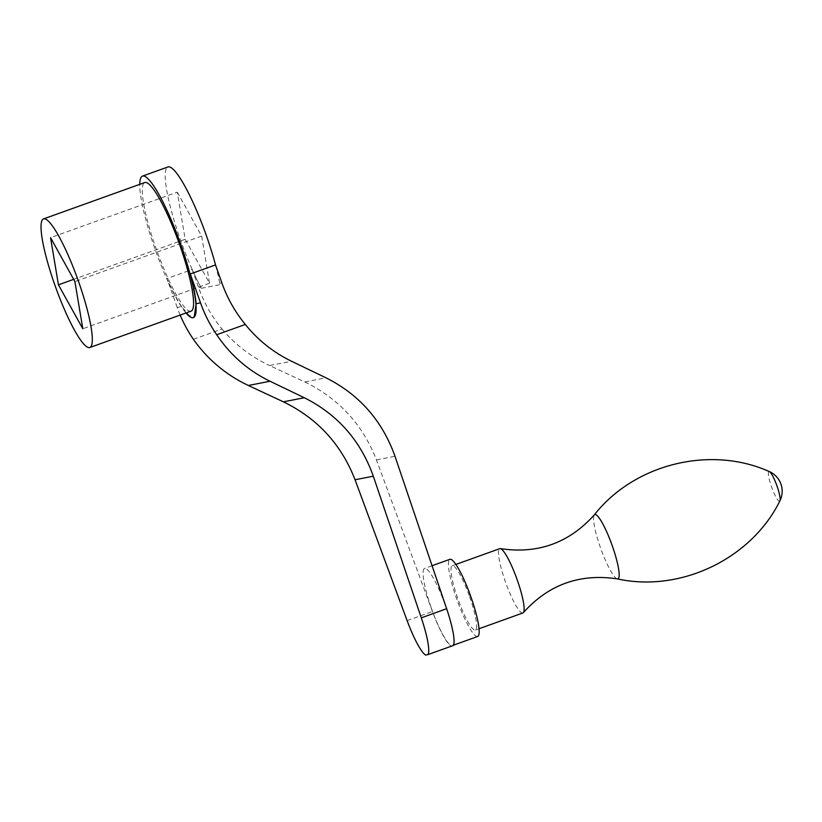 <?xml version="1.0" encoding="UTF-8"?>
<svg xmlns="http://www.w3.org/2000/svg" width="822" height="822" viewBox="0 0 822 822"><rect width="100%" height="100%" fill="white"/><g stroke="black" fill="none" stroke-linecap="round" stroke-linejoin="round"><path stroke-width="0.62" stroke-dasharray="4.11 3.08" d="M180.162 315.073A136.678 134.603 -101.1 0 1 177.203 307.449L181.6 306.585L188.937 315.278L194.177 317.292M215.539 265.003A75.172 12.926 70.2 0 1 219.977 284.648L219.731 283.313A75.172 12.926 -109.8 0 0 215.508 264.92M185.967 312.987A75.172 12.926 70.2 0 1 155.769 251.213A75.172 12.926 70.2 0 1 139.761 184.344M181.6 306.585A75.172 12.926 70.2 0 1 166.969 278.555L192.184 269.503A75.172 12.926 -109.8 0 0 200.691 287.053L201.369 288.296A75.172 12.926 70.2 0 1 171.952 212.919A75.172 12.926 70.2 0 1 167.986 166.948M177.275 192.163L201.647 236.078L209.528 283.23L185.155 239.315L177.275 192.163L50.553 237.681M201.647 236.078L74.915 281.597M209.528 283.23L82.806 328.759M185.155 239.315L73.672 279.357M193.376 339.301L221.991 329.026A136.678 134.603 -101.1 0 1 198.554 287.474L200.691 287.053M177.203 307.449L166.969 278.555M192.184 269.503L198.554 287.474M425.591 655.052L453.374 645.476M431.447 608.383A41.008 7.049 -109.8 0 0 452.306 645.599A41.008 7.049 -109.8 0 0 445.442 605.629A41.008 7.049 -109.8 0 0 424.584 568.413A41.008 7.049 -109.8 0 0 431.447 608.383M407.116 620.62L432.464 611.517A41.686 7.172 -109.8 0 0 450.939 645.948M432.464 611.517L376.435 459.909C362.687 424.512 338.798 398.526 304.777 381.973L269.565 365.543L291.512 361.238M779.914 500.855A15.731 2.702 70.2 0 1 779.513 501.204A15.731 2.702 70.2 0 1 771.231 485.925A15.731 2.702 70.2 0 1 769.413 471.623M221.991 329.026C235.246 344.675 251.1 356.84 269.565 365.543M191.033 311.168A68.339 11.755 70.2 0 1 156.879 250.823A68.339 11.755 70.2 0 1 144.826 182.525M617.281 578.883L617.291 578.883A34.175 5.877 70.2 0 1 600.831 548.675A34.175 5.877 70.2 0 1 594.296 514.911L594.306 514.901M522.864 612.986A34.175 5.877 70.2 0 1 505.787 582.819A34.175 5.877 70.2 0 1 499.766 548.675M469.629 596.762A34.175 5.877 70.2 0 1 475.352 630.063A34.175 5.877 70.2 0 1 458.265 599.885A34.175 5.877 70.2 0 1 452.244 565.742A34.175 5.877 70.2 0 1 469.629 596.762M477.654 636.495A41.008 7.049 70.2 0 1 457.166 600.286A41.008 7.049 70.2 0 1 449.932 559.309M201.369 288.296L219.977 284.648M376.435 459.909L394.992 456.272M304.777 381.973L325.985 377.812M219.731 283.313L221.868 282.902M455.912 564.426L452.244 565.742M479.021 628.738L475.352 630.063M432.074 565.721L424.584 568.413M453.528 645.157L452.306 645.599"/><path stroke-width="1.23" d="M139.761 184.344A75.172 12.926 70.2 0 1 142.514 176.093A75.172 12.926 70.2 0 1 180.758 244.329A75.172 12.926 70.2 0 1 193.345 317.6L194.177 317.292L196.119 303.729L200.517 302.866L190.293 273.983A75.172 12.926 70.2 0 1 196.119 303.729M190.293 273.983L215.508 264.92L221.868 282.902A136.678 134.603 -101.1 0 0 245.316 324.454L216.689 334.729A136.678 134.603 -101.1 0 1 200.517 302.866M142.514 176.093L167.986 166.948A75.172 12.926 70.2 0 1 206.23 235.184A75.172 12.926 70.2 0 1 215.539 265.003M193.345 317.6A75.172 12.926 70.2 0 1 185.967 312.987M74.915 281.597L50.553 237.681L58.434 284.833L82.806 328.759L74.915 281.597M73.672 279.357L58.434 284.833M78.337 280.929A68.339 11.755 70.2 0 1 89.783 347.531A68.339 11.755 70.2 0 1 55.619 287.186A68.339 11.755 70.2 0 1 43.576 218.899A68.339 11.755 70.2 0 1 78.337 280.929M283.415 401.835L304.304 397.735C337.595 414.432 360.601 440.592 373.311 476.195L421.296 617.836A41.686 7.172 70.2 0 1 428.026 654.579L425.591 655.052A41.686 7.172 70.2 0 1 407.116 620.62L355.063 479.771C341.315 444.373 317.436 418.388 283.415 401.835L248.367 385.487C226.06 374.924 207.73 359.533 193.376 339.301A136.678 134.603 -101.1 0 1 180.162 315.073M304.304 397.735L270.006 381.244C248.172 370.588 230.407 355.083 216.689 334.729M428.026 654.579L453.374 645.476A41.686 7.172 -109.8 0 0 446.644 608.732L394.992 456.272C382.281 420.669 359.276 394.509 325.985 377.812L291.512 361.238C273.438 352.463 258.046 340.205 245.316 324.454M779.914 500.855C751.462 558.703 680.637 592.837 617.281 578.883A34.175 5.877 70.2 0 0 617.301 578.894A34.175 5.877 70.2 0 0 612.184 545.551A34.175 5.877 70.2 0 0 594.306 514.891A34.175 5.877 70.2 0 0 594.296 514.911C634.296 463.834 710.65 445.092 769.413 471.623A15.731 2.702 70.2 0 1 769.433 471.623A15.731 2.702 70.2 0 1 776.944 485.853A15.731 2.702 70.2 0 1 779.924 500.845A15.731 2.702 70.2 0 1 779.914 500.855A21.526 21.526 0 0 0 769.433 471.623M43.576 218.899L144.826 182.525A68.339 11.755 70.2 0 1 179.586 244.555A68.339 11.755 70.2 0 1 191.033 311.168L89.783 347.531M455.912 564.426L499.766 548.675A34.175 5.877 70.2 0 1 500.382 548.634A34.175 5.877 70.2 0 1 517.151 579.685A34.175 5.877 70.2 0 1 523.367 612.626A34.175 5.877 70.2 0 1 522.864 612.986L479.021 628.738M432.074 565.721L449.932 559.309A41.008 7.049 70.2 0 1 470.79 596.525A41.008 7.049 70.2 0 1 477.654 636.495L453.528 645.157M248.367 385.487L270.006 381.244M355.063 479.771L373.311 476.195M421.296 617.836L446.644 608.732M617.301 578.894C579.931 573.273 548.623 584.524 523.367 612.626M594.306 514.891C569.05 543.003 537.742 554.244 500.382 548.634"/></g></svg>

